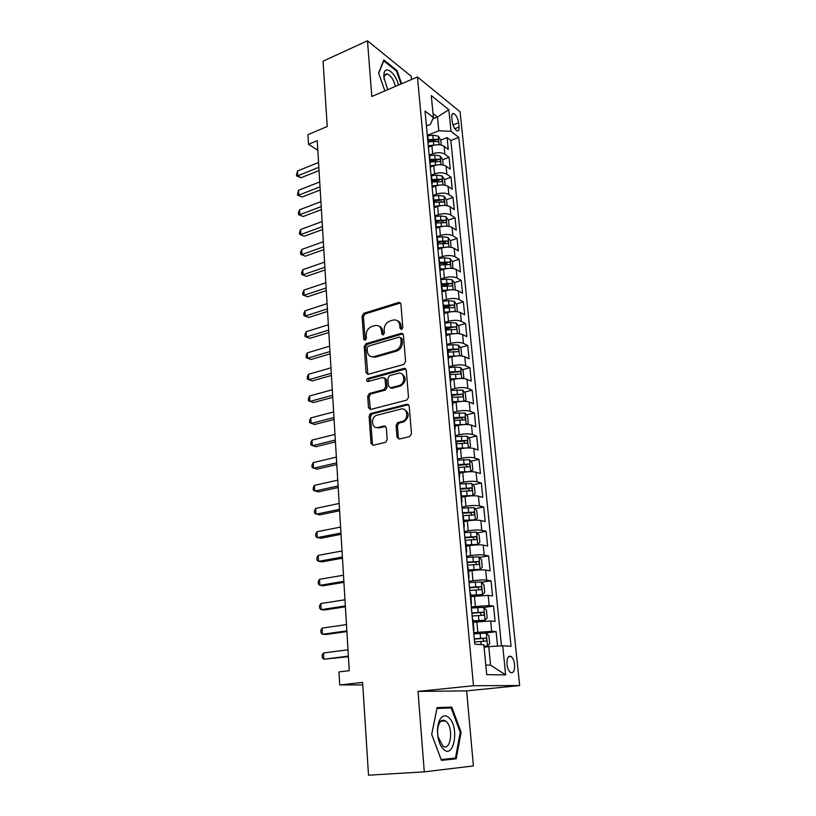 <?xml version="1.0" encoding="UTF-8"?>
<svg xmlns="http://www.w3.org/2000/svg" width="816" height="816" viewBox="0 0 816 816"><rect width="100%" height="100%" fill="white"/><g stroke="black" fill="none" stroke-linecap="round" stroke-linejoin="round"><path stroke-width="1.22" d="M401.554 329.511L402.829 327.542L400.911 303.991L398.912 302.369L363.834 313.293L362.08 316.047L363.701 339.17L365.16 340.313L366.394 338.375L366.18 335.366C366.241 331.01 368.128 328.052 371.831 326.502L375.003 325.543C378.655 325.013 380.807 326.767 381.46 330.786L381.694 333.826L383.143 334.978L384.428 333.01L384.193 329.97C384.244 325.584 386.162 322.595 389.926 321.014L393.179 320.045C396.902 319.505 399.106 321.259 399.789 325.309L400.034 328.369L401.554 329.511M444.547 720.987L444.251 720.375M514.58 664.561C514.07 660.593 512.907 657.9 511.081 656.462C508.164 655.442 506.797 658.073 506.991 664.336C507.501 668.304 508.664 671.017 510.479 672.455C513.437 673.475 514.804 670.834 514.58 664.561M397.004 437.203L399.228 439.069L409.591 436.591L411.468 433.735L409.214 406.021L406.98 404.216L370.668 413.528L369.107 416.242L371.015 443.435L373.157 445.281L385.713 442.241L387.182 439.559L386.305 427.778L384.132 425.952L378.094 427.441C371.729 429.328 370.229 417.588 376.523 415.344L400.972 409.071C407.388 407.092 409.204 418.761 402.829 421.24L397.616 422.647L396.086 425.371L397.004 437.203L398.351 437.631L399.024 439.1M383.143 334.978L381.694 333.826M411.529 79.509L411.244 76.306L367.486 40.8L323.065 61.18L327.226 126.511L307.938 134.64L308.489 144.32L317.24 140.678L349.258 670.701L338.956 671.915L339.711 684.94L362.763 684.899M424.279 771.854L473.402 765.928L466.64 690.877L418.027 691.417L424.279 771.854L368.516 775.2L362.61 682.411L339.711 684.94M418.027 691.417L473.474 685.715L417.466 76.969L460.091 111.802L519.67 685.552L473.474 685.715M367.486 40.8L371.81 96.492L417.466 76.969M403.757 364.436L405.593 361.6L403.43 334.968L401.278 333.316L365.986 343.709L364.222 346.474L366.047 372.626L368.149 374.32L403.757 364.436M403.012 333.846L401.248 333.316L402.563 333.928L367.333 344.291L365.568 347.045L367.873 374.381M406.286 370.148L408.5 397.31L406.643 400.156L370.627 409.459L368.506 407.684L367.7 396.229L369.332 393.496L384.04 389.548L385.682 386.794L385.101 379.185L382.959 377.471L368.057 381.541C366.262 381.021 366.17 379.981 367.771 378.43L404.083 368.414L406.286 370.148M497.536 646.109L496.097 631.666L485.132 633.083M473.708 632.645L491.691 631.329L490.671 620.976L495.077 621.394L493.558 606.074L483.857 607.451M471.301 606.859L489.161 605.564L488.162 595.354L492.558 595.935L491.059 580.819L481.624 582.277M468.925 581.42L472.974 580.778C478.625 579.992 483.184 579.778 486.673 580.145L485.683 570.078L490.069 570.812L488.59 555.89L479.41 557.44M466.579 556.308L470.597 555.625C476.207 554.788 480.746 554.594 484.214 555.064L483.235 545.119L487.601 546.016L486.142 531.298L477.217 532.909M464.273 531.532L468.262 530.808C473.821 529.91 478.329 529.747 481.787 530.308L480.828 520.496L485.183 521.546L483.735 507.011L475.034 508.694M461.989 507.083L465.946 506.308C471.464 505.359 475.942 505.216 479.39 505.879L478.441 496.199L482.786 497.393L481.358 483.041L472.872 484.796M459.734 482.95L463.661 482.123C469.139 481.134 473.596 481.012 477.023 481.766L476.085 472.209L480.42 473.545L479.012 459.388L470.73 461.193M457.511 459.122L461.407 458.255C466.844 457.225 471.271 457.123 474.698 457.96L473.77 448.525L478.084 450.004L476.697 436.03L468.598 437.896M455.318 435.601L459.184 434.693C464.579 433.612 468.986 433.541 472.393 434.469L471.475 425.146L475.779 426.768L474.412 412.957L466.487 414.885M453.145 412.376L456.991 411.437C462.346 410.305 466.721 410.254 470.118 411.264L469.21 402.064L473.504 403.818L472.148 390.181L464.396 392.159M451.003 389.446L454.818 388.467C460.142 387.294 464.488 387.263 467.864 388.355L466.976 379.277L471.25 381.154L469.924 367.69L462.325 369.719M449.953 373.014L451.034 372.728M448.892 366.812L452.676 365.792C457.96 364.579 462.284 364.558 465.65 365.741L464.773 356.765L469.037 358.775L467.721 345.474L460.275 347.545M447.902 350.992L451.095 350.105M446.811 344.454L450.565 343.393C455.807 342.139 460.102 342.149 463.457 343.403L462.59 334.54L466.844 336.671L465.538 323.544L458.245 325.655M445.862 329.246L450.901 327.787M444.751 322.371L448.474 321.28C453.676 319.984 457.96 320.005 461.295 321.341L460.438 312.589L464.681 314.843L463.386 301.869L456.236 304.021M443.853 307.754L450.167 305.857M442.711 300.563L446.413 299.441C451.585 298.105 455.828 298.146 459.163 299.554L458.317 290.914L462.539 293.27L461.264 280.459L454.247 282.662M442.68 286.273L448.81 284.356M440.701 279.031L444.373 277.858C449.504 276.491 453.737 276.553 457.052 278.032L456.215 269.494L460.428 271.973L459.173 259.315L452.268 261.548M442.67 264.659L447.117 263.221M438.712 257.744L442.364 256.55C447.464 255.143 451.666 255.214 454.971 256.765L454.145 248.339L458.337 250.93L457.103 238.425L450.32 240.689M442.466 243.331L445.322 242.372M436.754 236.732L440.375 235.498C445.434 234.059 449.616 234.151 452.911 235.763L452.095 227.44L456.277 230.132L455.053 217.78L448.392 220.085M441.976 222.299L443.486 221.779M434.816 215.965L438.406 214.7C443.435 213.221 447.596 213.333 450.871 215.016L450.065 206.785L454.237 209.59L453.023 197.38L446.474 199.716M441.028 201.664L441.64 201.45M432.929 195.432L436.468 194.147C441.466 192.637 445.597 192.76 448.861 194.514L448.066 186.385L452.227 189.281L451.024 177.225L444.577 179.591L442.088 175.95L436.601 175.103L431.511 175.726M431.297 175.063L434.551 173.839C439.518 172.298 443.618 172.441 446.872 174.257L446.087 166.219L450.238 169.228L449.055 157.304L444.914 154.234C441.67 152.357 437.58 152.204 432.664 153.775L429.553 154.969M442.649 159.722L449.055 157.304M490.671 620.976L473.249 622.22M488.162 595.354L470.852 596.567M485.683 570.078C482.205 569.67 477.656 569.864 472.025 570.68L468.486 571.251M483.235 545.119C479.767 544.619 475.249 544.792 469.659 545.659L466.15 546.271M480.828 520.496C477.37 519.894 472.872 520.057 467.333 520.965L463.845 521.618M478.441 496.199C475.004 495.506 470.526 495.638 465.028 496.597L461.57 497.291M476.085 472.209C472.658 471.424 468.221 471.536 462.754 472.546L459.326 473.27M473.77 448.525C470.353 447.647 465.936 447.739 460.52 448.8L457.113 449.565M471.475 425.146C468.078 424.187 463.682 424.259 458.306 425.36L454.92 426.166M469.21 402.064C465.824 401.023 461.458 401.064 456.113 402.217L452.768 403.053M466.976 379.277C463.6 378.145 459.265 378.175 453.961 379.358L450.626 380.236M464.773 356.765C461.407 355.562 457.093 355.572 451.829 356.796L448.525 357.704M462.59 334.54C459.245 333.254 454.951 333.244 449.728 334.519L446.444 335.458M460.438 312.589C457.103 311.233 452.839 311.202 447.647 312.508L444.414 313.477M458.317 290.914C454.991 289.476 450.748 289.425 445.597 290.771L442.252 291.812M456.215 269.494C452.9 267.985 448.688 267.923 443.567 269.311L439.906 270.484M454.145 248.339C450.84 246.758 446.648 246.677 441.568 248.095L437.927 249.308M452.095 227.44C448.8 225.787 444.638 225.695 439.589 227.144L435.979 228.388M450.065 206.785C446.791 205.071 442.649 204.959 437.631 206.448L434.041 207.723M448.066 186.385C444.802 184.6 440.681 184.477 435.703 185.997L432.143 187.303M446.087 166.219C442.833 164.373 438.743 164.23 433.796 165.791L430.297 167.107M451.758 117.28L452.186 121.574C452.992 126.225 454.614 129.316 457.062 130.835C458.592 131.203 459.265 129.938 459.061 127.031L458.623 122.777C457.817 118.126 456.185 115.046 453.727 113.526C452.227 113.159 451.564 114.413 451.758 117.28M485.795 665.03L490.559 665.152L488.764 646.629L502.727 645.793L511.061 646.272L458.816 137.394L451.003 131.305L438.784 130.795L427.727 135.16M502.727 645.793L505.645 674.903L486.713 674.659L483.847 644.722L474.79 644.201L425.024 111.058L433.418 117.596L431.307 95.594L448.831 109.742L451.003 131.305M501.493 645.864L450.84 140.485L447.097 137.608L448.27 149.399L444.139 146.288C440.895 144.391 436.825 144.228 431.909 145.819L428.39 147.186M428.155 144.646L427.89 141.77M427.747 135.385L427.135 133.671M446.872 174.257L451.024 177.225M448.861 194.514L453.023 197.38M450.871 215.016L455.053 217.78M452.911 235.763L457.103 238.425M454.971 256.765L459.173 259.315M457.052 278.032L461.264 280.459M459.163 299.554L463.386 301.869M461.295 321.341L465.538 323.544M463.457 343.403L467.721 345.474M465.65 365.741L469.924 367.69M467.864 388.355L472.148 390.181M470.118 411.264L474.412 412.957M472.393 434.469L476.697 436.03M474.698 457.96L479.012 459.388M477.023 481.766L481.358 483.041M479.39 505.879L483.735 507.011M481.787 530.308L486.142 531.298M484.214 555.064L488.59 555.89M486.673 580.145L491.059 580.819M489.161 605.564L493.558 606.074M491.691 631.329L496.097 631.666M488.764 646.629L484.082 647.2M438.784 130.795L437.447 117.004L433.031 113.546M432.857 118.85L437.447 117.004L448.831 109.742M426.411 125.96L430.399 124.369L433.418 117.596M466.64 690.877L519.67 685.552M308.489 144.32L317.812 150.226M440.742 140.087L447.097 137.608M450.84 140.485L458.816 137.394M443.159 165.026L442.639 159.599L440.15 155.927L434.693 155.04L429.634 155.662L429.032 153.989M431.552 176.174L430.95 174.563M429.797 162.19L430.052 164.985M433.5 196.942L432.888 195.381M431.725 182.855L431.98 185.569M435.458 217.964L434.857 216.464M433.673 203.786L433.918 206.407M437.447 239.251L436.856 237.803M435.652 224.961L435.887 227.501M439.467 260.804L438.865 259.406M437.651 246.412L437.886 248.849M441.507 282.622L440.915 281.285M439.681 268.127L439.906 270.473M443.567 304.725L442.976 303.44M441.731 290.119L441.946 292.373M445.669 327.104L445.077 325.88M443.812 312.385L444.016 314.537M447.78 349.768L447.199 348.605M445.924 334.937L446.107 336.988M449.932 372.718L449.341 371.627M448.055 357.785L448.229 359.734M452.105 395.974L451.523 394.954M369.668 414.334L371.851 413.773M450.208 380.919L450.381 382.765M454.308 419.536L453.727 418.577M452.401 404.359L452.564 406.093M456.532 443.404L455.96 442.507M454.614 428.114L454.767 429.726M458.796 467.578L458.225 466.762M456.858 452.176L457.001 453.676M461.081 492.089L460.52 491.344M459.133 476.554L459.265 477.931M463.406 516.916L462.845 516.253M461.448 501.269L461.56 502.523M465.763 542.089L465.202 541.498M463.784 526.31L463.886 527.432M468.139 567.589L467.588 567.079M466.15 551.687L466.242 552.687M470.557 593.446L470.006 593.018M468.547 577.412L468.629 578.279M473.015 619.66L472.464 619.313M470.985 603.493L471.526 603.738L471.056 604.217M473.453 629.942L473.994 630.125L473.504 630.523M505.645 674.903L490.559 665.152M401.625 83.742L397.045 70.553L383.867 59.956L378.573 72.899L384.866 90.902M456.215 758.798L461.111 732.289L451.778 707.115L437.121 707.605L431.684 734.349L441.456 760.379L456.215 758.798L446.995 758.941M396.27 70.89L397.045 70.553M441.313 760.002L446.903 759.41M442.711 708.247L437.009 708.155M442.609 707.962L451.778 707.115M460.234 732.35L455.481 758.033L441.17 759.553L431.715 734.359L436.978 708.451L451.177 707.951L460.234 732.35L461.111 732.289M401.492 329.531L401.095 325.921C400.789 323.218 399.524 321.484 397.331 320.708M379.001 326.165C381.225 326.91 382.49 328.644 382.796 331.388L383.02 334.417M400.554 302.981L365.17 313.915L363.426 316.659L365.191 340.303M400.829 338.252L399.32 337.09L368.322 346.168L367.078 348.106L367.312 351.308C367.975 355.49 370.219 357.265 374.014 356.623L395.383 350.503C399.157 348.911 401.064 345.913 401.084 341.506L400.829 338.252L402.145 338.854L400.666 337.681M371.311 356.704L375.36 357.184L374.014 356.623M402.145 338.854L402.4 342.098C402.38 346.504 400.472 349.493 396.709 351.074L375.36 357.184M384.611 377.941L386.447 379.715L387.019 387.314L385.376 390.058L370.699 393.995L369.067 396.719L370.423 409.499M405.787 368.903L369.128 378.95L368.138 381.521M399.014 385.56L399.493 385.407C406.103 383.255 404.624 371.198 398.045 373.34L389.569 375.656L387.886 378.43L388.467 386.05L390.629 387.794L399.014 385.56L400.819 385.927C406.327 381.46 406.592 377.42 401.605 373.81M390.334 387.855L391.976 388.314L390.629 387.794M400.34 386.08L391.976 388.314M404.328 409.479C409.51 412.876 409.459 416.945 404.175 421.699L398.963 423.106L397.433 425.819L398.351 437.631M376.36 427.533L379.46 427.89L378.094 427.441M385.693 426.36L379.46 427.89M408.622 404.654L372.035 413.998L370.474 416.701L372.392 443.853L373.034 445.312M441.221 145.054L440.711 139.832L438.243 136.139L432.806 135.211L427.788 135.833M434.775 145.013L428.267 145.778M428.359 141.953L433.388 141.331L437.968 141.749C438.835 141.27 438.682 140.464 437.509 139.322L428.135 139.587M428.267 141.035L434.775 140.393L437.509 139.322M318.852 167.331L297.718 175.797L297.463 170.993L318.556 162.486M319.046 170.544L301.012 177.735L297.718 175.797L296.432 175.828L297.463 170.993M301.012 177.735L296.432 175.828M398.514 85.068C395.485 72.359 384.326 64.311 383.857 74.817L383.877 77.489L387.743 89.678M395.464 86.374C393.689 79.815 391.017 75.704 387.437 74.042C385.519 73.624 384.418 74.837 384.122 77.683L384.112 79.376M378.695 73.246L383.755 60.853L396.535 71.104L401.013 83.997M449.239 717.958C445.75 714.694 442.639 715.224 439.916 719.549C437.488 724.333 436.876 730.361 438.07 737.633C439.079 742.713 440.793 746.507 443.221 749.017C453.706 760.073 459.673 727.668 449.239 717.958M446.515 721.834L445.403 720.916C443.108 719.559 441.119 720.283 439.436 723.078C437.6 726.699 437.141 731.258 438.039 736.736L442.904 746.13C450.585 751.822 453.88 728.596 446.515 721.834M444.159 720.344L444.465 720.997M436.958 164.954L430.124 165.719M430.216 161.854L439.865 161.629C440.752 161.14 440.609 160.324 439.416 159.181L429.991 159.457M430.124 160.864L436.672 160.222L439.416 159.181M439.161 185.13L432.011 185.895M445.128 185.232L444.577 179.591M432.103 181.988L441.772 181.733C442.7 181.244 442.558 180.418 441.354 179.265L431.868 179.561M432.001 180.928L438.59 180.285L441.354 179.265M447.117 205.683L446.546 199.818L444.047 196.217L438.529 195.412L433.327 196.034M441.405 205.561L433.979 206.305M434 202.368L443.71 202.093C444.659 201.593 444.526 200.756 443.312 199.594L433.775 199.91M433.898 201.236L443.312 199.594M449.126 226.379L448.535 220.3L446.026 216.73L440.477 215.954L434.989 216.607M443.68 226.246L436.152 226.95M436.58 228.184L435.958 228.256M435.928 222.982L445.679 222.686C446.648 222.176 446.525 221.34 445.291 220.167L435.703 220.493M435.815 221.779L445.291 220.167M320.025 186.854L298.768 195.136L298.503 190.281L319.729 181.948M320.219 189.975L302.073 197.013L297.463 195.106L298.503 190.281M302.073 197.013L297.463 195.106M321.218 206.611L299.819 214.7L299.554 209.794L320.923 201.644M321.402 209.63L303.144 216.515L298.513 214.618L298.401 212.66L299.554 209.794M303.144 216.515L298.513 214.618M322.432 226.593L300.89 234.498L300.625 229.52L322.126 221.575M322.606 229.52L304.225 236.232L299.564 234.355L299.462 232.366L300.625 229.52M304.225 236.232L299.564 234.355M323.646 246.809L301.971 254.51L301.706 249.482L323.34 241.73M323.819 249.645L305.317 256.183L300.635 254.317L300.533 252.307L301.706 249.482M305.317 256.183L300.635 254.317M451.156 247.279L450.554 241.016L448.025 237.476L442.456 236.752L436.815 237.415M445.995 247.187L438.253 247.85M438.773 249.033L437.906 249.125M437.886 243.862L447.658 243.535C448.667 243.025 448.545 242.168 447.301 240.995L437.651 241.342M437.764 242.576L447.301 240.995M324.88 267.26L303.062 274.768L302.797 269.678L324.574 262.13M325.054 269.994L306.428 276.369L301.726 274.502L301.614 272.473L302.797 269.678M306.428 276.369L301.726 274.502M452.829 268.464L452.594 261.987L450.055 258.488L444.455 257.805L438.784 258.458M448.341 268.382L440.242 269.025L439.416 260.314M441.007 270.127L440.048 270.239M439.855 264.986L449.667 264.639C450.707 264.119 450.595 263.262 449.33 262.069L439.62 262.436M439.732 263.629L449.33 262.069M326.135 287.966L304.174 295.259L303.899 290.108L325.819 282.764M326.298 290.598L307.55 296.789L302.818 294.933L302.705 292.883L303.899 290.108M307.55 296.789L302.818 294.933M454.614 289.904L455.277 289.639L454.655 283.213L452.115 279.755L446.474 279.123L440.773 279.766M450.728 289.843L442.241 290.465M443.302 291.485L442.303 291.598M441.854 286.365L451.697 285.998C452.768 285.467 452.666 284.611 451.381 283.407L441.619 283.795M441.721 284.937L451.381 283.407M327.4 308.907L305.296 315.986L305.011 310.784L327.083 303.654M327.553 311.437L308.693 317.444L303.929 315.608L303.817 313.528L305.011 310.784M308.693 317.444L303.929 315.608M456.45 311.61L457.378 311.202L456.746 304.705L454.196 301.277L448.525 300.696L442.782 301.328M453.145 311.579L444.271 312.161M445.658 313.099L444.373 313.242M443.884 308.02L453.757 307.622C454.859 307.091 454.757 306.214 453.461 305L443.639 305.408M443.741 306.51L453.461 305M328.685 330.113L306.428 336.967L306.143 331.704L328.358 324.788M328.828 332.52L309.835 338.354L305.051 336.518L304.939 334.417L306.143 331.704M309.835 338.354L305.051 336.518M458.327 333.611L459.5 333.04L458.857 326.461L456.297 323.075L450.605 322.534L444.822 323.167M455.603 333.591L446.321 334.132M448.086 334.988L446.413 335.172M445.934 329.939L455.838 329.511C456.97 328.97 456.878 328.093 455.563 326.869L445.679 327.298M445.781 328.338L455.563 326.869M329.98 351.563L307.571 358.193L307.285 352.869L329.654 346.178M330.113 353.869L310.998 359.509L306.184 357.683L306.071 355.562L307.285 352.869M310.998 359.509L306.184 357.683M460.244 355.888L461.642 355.154L460.999 348.493L458.429 345.137L452.707 344.648L446.882 345.28M458.092 355.878L448.402 356.378M450.595 357.143L448.494 357.367M448.004 352.135L457.949 351.686C459.112 351.135 459.02 350.237 457.694 349.013L447.749 349.452M447.851 350.452L457.694 349.003L454.767 349.819M331.286 373.279L308.734 379.685L308.448 374.289L330.959 367.822M331.418 375.472L312.181 380.909L307.336 379.103L307.214 376.951L308.448 374.289M462.213 378.451L463.825 377.533L463.162 370.79L460.581 367.475L454.828 367.037L448.973 367.659M460.612 378.451L450.503 378.91M453.186 379.562L450.595 379.838M450.106 374.605L460.112 374.136C461.264 373.575 461.193 372.667 459.887 371.433L449.657 371.912M449.942 372.841L459.857 371.423L456.899 372.208M405.052 368.424L404.389 368.363M332.612 395.26L309.907 401.431L309.611 395.964L332.285 389.742M332.744 397.341L313.364 402.574L308.499 400.778L308.377 398.596L309.611 395.964M464.222 401.309L466.028 400.207L465.365 393.373L462.774 390.109L451.085 390.334M463.162 401.309L452.635 401.727M455.889 402.268L452.717 402.594M452.227 397.361L462.305 396.872C463.457 396.29 463.386 395.383 462.091 394.138L451.493 394.669M452.033 395.515L462.091 394.138M333.958 417.517L311.1 423.443L310.804 417.914L333.622 411.927M334.081 419.475L314.568 424.504L309.672 422.719L309.55 420.515L310.804 417.914M466.273 424.463L468.262 423.157L467.588 416.242L464.987 413.018L453.227 413.284M465.732 424.473L454.798 424.83M458.745 425.258L454.879 425.646M454.39 420.413L464.518 419.903C465.671 419.302 465.61 418.384 464.335 417.139L453.645 417.68M453.716 418.516L461.377 417.853L462.631 419.465M335.325 440.048L312.304 445.72L311.998 440.12L334.978 434.387M335.437 441.874L315.792 446.699L310.865 444.924L310.743 442.69L311.998 440.12M468.374 447.923L470.516 446.403L469.832 439.396L467.221 436.223L455.399 436.54M468.323 447.923L456.991 448.229M462.019 448.494L457.062 448.994M456.572 443.761L466.762 443.221C467.915 442.609 467.864 441.68 466.599 440.426L455.818 440.997M455.889 441.772L463.631 441.109L464.855 442.762M336.702 462.856L313.517 468.272L313.211 462.611L336.355 457.123M336.804 464.559L317.026 469.159L312.069 467.405L311.947 465.14L313.211 462.611M470.149 471.699L472.811 469.955L472.117 462.856L469.496 459.724L457.603 460.091M465.854 472.025L459.265 472.637M470.638 471.587L459.204 471.934M458.776 467.405L469.037 466.844C470.189 466.222 470.138 465.273 468.904 464.018L458.021 464.6M458.092 465.324L465.916 464.671L467.119 466.364M338.099 485.948L314.752 491.099L314.446 485.367L337.742 480.155M338.191 487.529L318.281 491.905L313.293 490.161L313.171 487.876L314.446 485.367M471.73 495.802L475.126 493.802L474.422 486.622L471.791 483.531L459.826 483.949M469.18 495.985L461.509 496.587M472.954 495.547L461.448 495.944M460.622 491.395L471.342 490.773C472.484 490.13 472.444 489.182 471.23 487.917L460.255 488.519M460.316 489.182L468.231 488.539L469.404 490.273M339.507 509.337L316.006 514.223L315.69 508.419L339.15 503.462M339.599 510.785L319.546 514.927L314.527 513.203L314.405 510.887L315.69 508.419M473.025 520.251L475.3 519.823L477.472 517.966L476.768 510.683L474.127 507.654L462.08 508.123M472.27 520.312L463.774 520.853M475.3 519.823L463.723 520.271M462.784 515.671L473.678 515.018C474.82 514.355 474.79 513.397 473.586 512.132L462.519 512.744M462.57 513.346L470.567 512.713L471.719 514.498M340.935 533.032L317.271 537.632L316.955 531.746L340.578 527.075M341.017 534.337L320.821 538.244L317.271 537.632L315.782 536.53L315.649 534.184L316.955 531.746M466.069 545.445L477.676 544.425L479.859 542.446L479.135 535.072L476.483 532.083L464.365 532.603M477.676 544.425L466.028 544.925M465.079 540.263L476.044 539.58C477.176 538.907 477.156 537.928 475.973 536.663L464.804 537.295M464.855 537.836L472.943 537.203L474.055 539.039M342.383 557.022L318.546 561.337L318.23 555.38L342.026 550.994M342.455 558.185L322.126 561.847L318.546 561.337L317.047 560.153L316.914 557.777L318.23 555.38M468.404 570.353L480.083 569.344L482.266 567.253L481.542 559.776L478.88 556.838L466.681 557.42M480.083 569.344L468.364 569.905M467.405 565.172L478.441 564.468C479.573 563.774 479.553 562.785 478.39 561.51L467.129 562.173M467.17 562.642L475.351 562.02L476.432 563.917M343.852 581.318L319.841 585.337L319.515 579.309L343.485 575.209M343.913 582.338L323.432 585.755L319.841 585.337L318.332 584.072L318.199 581.665L319.515 579.309M470.761 595.598L482.521 594.599L484.704 592.385L483.97 584.807L481.297 581.93L469.027 582.563M482.521 594.599L470.73 595.211M469.761 590.417L480.869 589.693C482.001 588.979 481.991 587.979 480.838 586.694L469.486 587.377M469.516 587.785L477.778 587.163L478.829 589.121M345.341 605.931L321.157 609.654L320.831 603.544L344.964 599.75M345.392 606.798L324.768 609.97L321.157 609.654L319.627 608.297L319.495 605.87L320.831 603.544M473.147 621.18L484.99 620.191L487.183 617.855L486.438 610.174L483.755 607.349L471.413 608.042M484.99 620.191L473.127 620.864M472.158 616.009L483.327 615.244C484.459 614.509 484.459 613.499 483.317 612.224L471.862 612.918M471.893 613.255L480.247 612.653L481.267 614.672M346.851 630.86L322.493 634.277L322.157 628.085L346.474 624.597M346.892 631.584L326.114 634.491L322.493 634.277L320.943 632.839L320.81 630.37L322.157 628.085M484.021 646.476L487.499 646.129L489.692 643.661L488.937 635.888L486.244 633.114L473.821 633.859M487.499 646.129L483.99 646.19M474.575 641.937L485.826 641.152C486.948 640.397 486.948 639.377 485.836 638.081L474.28 638.806M474.31 639.081L482.746 638.479L483.725 640.57M348.371 656.125L323.84 659.216L323.503 652.953L347.993 649.781M348.412 656.696L323.84 659.216L322.279 657.696L322.147 655.197L323.503 652.953M477.819 632.114L476.84 621.731M475.381 606.278L474.422 596.037M472.974 580.778L472.025 570.68M470.597 555.625L469.659 545.659M468.262 530.808L467.333 520.965M465.946 506.308L465.028 496.597M463.661 482.123L462.754 472.546M461.407 458.255L460.52 448.8M459.184 434.693L458.306 425.36M456.991 411.437L456.113 402.217M454.818 388.467L453.961 379.358M452.676 365.792L451.829 356.796M450.565 343.393L449.728 334.519M448.474 321.28L447.647 312.508M446.413 299.441L445.597 290.771M444.373 277.858L443.567 269.311M442.364 256.55L441.568 248.095M440.375 235.498L439.589 227.144M438.406 214.7L437.631 206.448M436.468 194.147L435.703 185.997M434.551 173.839L433.796 165.791M432.664 153.775L431.909 145.819M444.914 154.234L444.139 146.288M452.972 125.011L458.623 122.777M454.787 128.714L459.061 127.031M401.095 325.921L399.789 325.309M382.796 331.388L381.46 330.786M365.058 339.762L363.701 339.17M363.426 316.659L362.08 316.047M365.17 313.915L363.834 313.293M400.054 303.062L398.749 302.41M401.339 328.981L400.034 328.369M367.404 373.157L366.047 372.626M365.568 347.045L364.222 346.474M367.333 344.291L365.986 343.709M396.596 351.104L395.281 350.533M402.4 342.098L401.084 341.506M369.872 408.163L368.506 407.684M369.067 396.719L367.7 396.229M370.862 393.944L369.495 393.445M385.213 390.119L383.867 389.609M387.019 387.314L385.682 386.794M386.447 379.715L385.101 379.185M369.199 378.93L367.843 378.4M405.399 368.965L404.083 368.414M397.433 425.819L396.086 425.371M399.279 422.994L397.943 422.535M403.298 422.005L401.962 421.535M385.489 426.401L384.132 425.952M372.392 443.853L371.015 443.435M370.474 416.701L369.107 416.242M372.28 413.916L370.913 413.457M408.306 404.716L406.98 404.216M439.13 144.758L438.304 136.231M433.163 138.965L432.806 135.211M433.745 145.095L433.388 141.331M441.058 164.74L440.212 156.019M435.05 158.834L434.693 155.04M435.642 165.046L435.285 161.231M443.017 184.957L442.15 176.042M436.968 178.949L436.601 175.103M437.56 185.232L437.192 181.376M444.985 205.418L444.108 196.309M438.896 199.298L438.529 195.412M439.498 205.652L439.13 201.756M446.984 226.134L446.087 216.811M440.854 219.892L440.477 215.954M441.466 226.328L441.089 222.38M449.014 247.095L448.096 237.568M442.833 240.74L442.456 236.752M443.455 247.248L443.068 243.26M451.064 268.311L450.126 258.58M444.842 261.834L444.455 257.805M445.465 268.433L445.077 264.384M453.135 289.802L452.176 279.837M446.862 283.193L446.474 279.123M447.505 289.874L447.107 285.773M455.236 311.549L454.257 301.369M448.922 304.817L448.525 300.696M449.565 311.579L449.167 307.438M457.368 333.571L456.358 323.156M451.003 326.716L450.605 322.534M451.646 333.56L451.248 329.358M459.52 355.858L458.49 345.219M453.104 348.881L452.707 344.648M453.767 355.807L453.359 351.563M461.703 378.44L460.652 367.567M455.236 371.331L454.828 367.037M455.899 378.338L455.491 374.034M463.906 401.309L462.835 390.191M457.399 394.057L456.98 389.711M458.072 401.166L457.654 396.8M459.061 394.883L462.04 394.128M466.15 424.463L465.049 413.1M459.581 417.078L459.163 412.682M460.265 424.269L459.847 419.863M461.254 417.843L464.253 417.119M468.415 447.892L467.293 436.305M461.795 440.395L461.377 435.938M462.488 447.678L462.07 443.21M463.478 441.099L466.497 440.405M470.699 471.546L469.557 459.806M464.039 464.008L463.61 459.5M464.743 471.393L464.314 466.864M465.722 464.651L468.772 463.998M473.015 495.506L471.862 483.613M466.313 487.937L465.885 483.368M467.027 495.414L466.589 490.824M467.996 488.519L471.067 487.886M475.351 519.782L474.188 507.725M468.619 512.173L468.18 507.542M469.333 519.751L468.894 515.1M470.302 512.683L473.402 512.091M477.727 544.374L476.554 532.154M470.944 536.724L470.506 532.032M471.679 544.405L471.23 539.692M472.648 537.173L475.759 536.612M480.134 569.293L478.941 556.92M473.311 561.612L472.862 556.859M474.055 569.384L473.596 564.621M475.014 561.989L478.156 561.469M482.582 594.538L481.369 582.002M475.708 586.826L475.249 582.002M476.452 594.711L475.993 589.866M477.411 587.132L480.573 586.643M485.051 620.129L483.827 607.42M478.135 612.377L477.666 607.492M478.89 620.364L478.431 615.468M479.839 612.612L483.031 612.163M487.55 646.068L486.305 633.185M480.593 638.275L480.124 633.328M481.195 644.569L480.889 641.407M482.307 638.428L485.52 638.02M508.439 656.768L511.081 656.462M428.441 142.871L427.686 134.783M430.348 163.251L429.583 155.071M432.276 183.886L431.501 175.603M434.234 204.775L433.449 196.391M436.203 225.93L435.418 217.433M438.212 247.34L437.407 238.741M442.282 290.965L441.466 282.152M444.363 313.191L443.527 304.266M446.464 335.713L445.628 326.665M448.596 358.51L447.739 349.36M450.758 381.613L449.891 372.331M452.941 405.001L452.064 395.607M455.165 428.706L454.267 419.189M457.409 452.727L456.501 443.078M459.683 477.064L458.765 467.293M461.989 501.718L461.06 491.813M464.324 526.708L463.386 516.671M466.691 552.044L465.742 541.865M469.088 577.718L468.129 567.406M471.526 603.738L470.546 593.293M473.994 630.125L472.994 619.528M452.105 114.179L453.727 113.526M400.217 303.022L398.912 302.369M396.709 351.074L395.383 350.503M370.699 393.995L369.332 393.496M385.376 390.058L384.04 389.548M369.128 378.95L367.771 378.43M400.819 385.927L399.493 385.407M398.963 423.106L397.616 422.647M404.175 421.699L402.829 421.24M372.035 413.998L370.668 413.528M384.122 77.683L383.857 74.817M384.754 75.215L387.437 74.042M438.039 736.736L438.07 737.633M439.436 723.078L439.916 719.549M440.783 721.313L445.403 720.916M461.377 417.853L464.335 417.139M463.631 441.109L466.599 440.426M465.916 464.671L468.904 464.018M468.231 488.529L471.23 487.917M470.567 512.713L473.586 512.132M472.943 537.203L475.973 536.663M475.351 562.02L478.39 561.51M477.778 587.163L480.838 586.694M480.247 612.653L483.317 612.224M482.746 638.479L485.836 638.081"/></g></svg>
